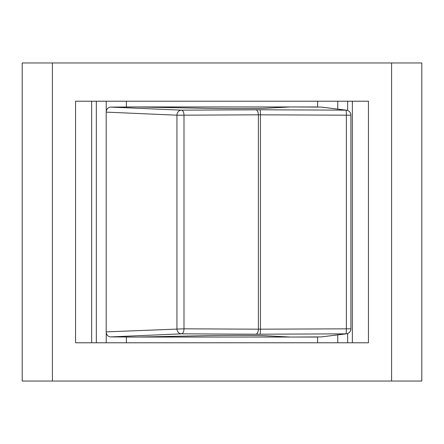 <?xml version="1.0" encoding="UTF-8"?>
<svg xmlns="http://www.w3.org/2000/svg" width="444" height="444" viewBox="0 0 444 444"><rect width="100%" height="100%" fill="white"/><g stroke="black" fill="none" stroke-linecap="round" stroke-linejoin="round"><path stroke-width="0.67" d="M75.547 342.785L368.453 342.785L368.453 101.215L75.547 101.215L75.547 342.785M352.347 101.215L352.347 342.785M91.653 342.785L91.653 101.215M52.398 62.965L22.2 62.965L22.2 381.035L52.398 381.035L52.398 62.965L391.602 62.965L391.602 381.035L52.398 381.035M391.602 381.035L421.8 381.035L421.8 62.965L391.602 62.965M110.523 107.087L137.285 106.954L203.285 108.264C224.087 108.697 257.92 108.697 265.251 108.264L290.448 106.954L321.362 107.087L345.909 110.156A5.034 0.483 90.2 0 1 346.359 115.185L350.91 115.185A5.034 5.034 0 0 0 346.747 110.229A5.034 4.967 97.1 0 0 345.909 110.156L259.984 109.785L181.463 110.156A5.034 4.484 92.5 0 0 176.945 115.185L183.988 115.185A5.034 2.553 -90.3 0 0 181.463 110.156L110.523 107.087C107.898 107.398 106.455 109.08 106.194 112.127L176.945 115.185L176.945 328.815A5.034 4.484 87.5 0 0 181.463 333.844A5.034 2.553 -89.7 0 0 183.988 328.815L106.194 331.873C106.455 334.92 107.898 336.602 110.523 336.913L181.463 333.844L255.838 334.215A5.034 2.553 -89.7 0 0 258.364 329.187L183.988 328.815L183.988 115.185L258.364 114.813L346.359 115.185L346.359 328.815A5.034 0.483 89.8 0 1 345.909 333.844A5.034 4.967 82.9 0 0 346.503 333.81A5.034 5.034 0 0 0 350.91 328.815L258.364 329.187L258.364 114.813A5.034 2.553 -90.3 0 0 255.838 109.785M346.503 110.19L321.362 107.087M259.984 109.785A5.034 0.483 90.2 0 1 260.434 114.813L260.434 329.187A5.034 0.483 89.8 0 1 259.984 334.215L345.909 333.844L321.362 336.913L346.503 333.81M321.362 336.913L290.448 337.046L265.251 335.736C257.92 335.303 224.087 335.303 203.285 335.736L137.285 337.046L110.523 336.913M106.194 331.873L106.194 112.127M126.379 336.996L126.379 342.785M317.621 342.785L317.621 336.929M317.621 107.071L317.621 101.215M126.379 101.215L126.379 107.004M126.379 337.046L317.621 337.046M126.379 106.954L317.621 106.954M347.663 101.215L347.663 110.484M347.663 333.516L347.663 342.785M255.838 334.215L259.984 334.215M106.249 342.785L106.249 332.673M337.751 334.904L337.751 342.785M337.751 101.215L337.751 109.096M106.249 111.327L106.249 101.215M96.337 101.215L96.337 342.785M350.91 115.185L350.91 328.815"/></g></svg>
